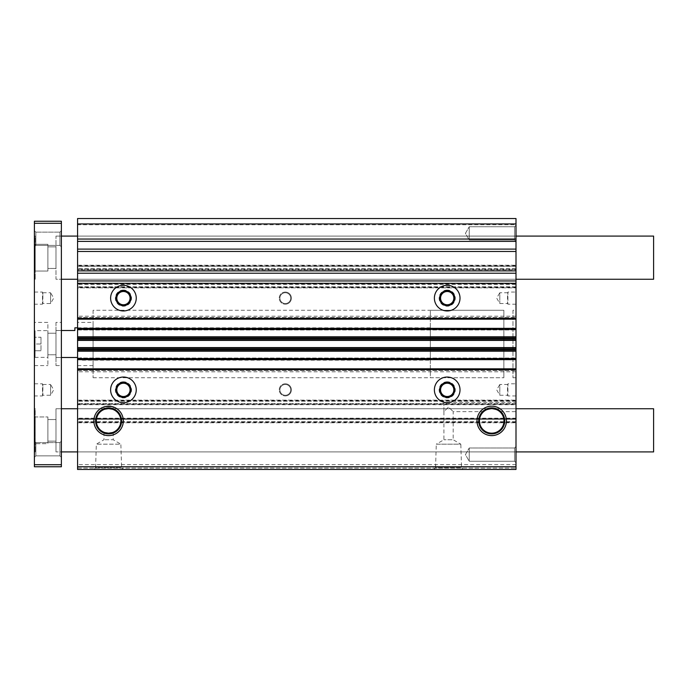 <?xml version="1.0" encoding="UTF-8"?>
<svg xmlns="http://www.w3.org/2000/svg" width="688" height="688" viewBox="0 0 688 688"><rect width="100%" height="100%" fill="white"/><g stroke="black" fill="none" stroke-linecap="round" stroke-linejoin="round"><path stroke-width="0.52" stroke-dasharray="3.44 2.58" d="M77.572 322.414L77.572 365.586L77.572 322.414L93.086 322.414L93.086 365.586L93.086 322.414M77.572 365.586L93.086 365.586M516 451.921L77.572 451.921L77.572 408.749L77.572 451.921L516 451.921L516 408.749L77.572 408.749L516 408.749L516 451.921M516 279.251L77.572 279.251L77.572 236.079L77.572 279.251L516 279.251L516 236.079L77.572 236.079L516 236.079L516 279.251M516 395.935L507.907 395.935L507.907 383.792L507.52 395.265L507.52 384.472L499.815 384.472L499.815 395.265L499.815 384.472L496.693 389.864L499.815 395.265L507.52 395.265L507.907 395.935L507.907 383.792L516 383.792L516 395.935L516 383.792M516 304.208L507.907 304.208L507.907 292.065L507.52 303.528L507.52 292.735L499.815 292.735L499.815 303.528L499.815 292.735L496.693 298.136L499.815 303.528L507.52 303.528L507.907 304.208L507.907 292.065L516 292.065L516 304.208L516 292.065M514.538 447.983L516 446.529L516 462.714L516 446.529L516 462.714L516 446.529L514.538 447.983L514.538 461.252L516 462.714L514.538 461.252L514.538 447.983L514.538 461.252L514.538 447.983L469.242 447.983L514.538 447.983M514.538 226.748L516 225.286L516 241.471L516 225.286L516 241.471L516 225.286L514.538 226.748L514.538 240.017L516 241.471L514.538 240.017L514.538 226.748L514.538 240.017L514.538 226.748L469.242 226.748L514.538 226.748M443.923 402.394L443.923 411.639L448.55 407.021L453.177 411.639L448.55 407.021L443.923 411.639L443.923 402.394L516 402.394L516 411.639L516 402.394M500.013 411.639L516 411.639M443.923 411.639L443.923 439.752L436.278 444.164L460.814 444.164L453.177 439.752L443.923 439.752L453.177 439.752L453.177 411.639L483.423 411.639M512.964 310.271L512.964 377.729L512.964 310.271L516 310.271L516 377.729L516 310.271M512.964 377.729L516 377.729M103.974 432.425L103.974 439.752L96.329 444.164L95.589 467.745L121.595 467.745L123.315 469.457L93.878 469.457L123.315 469.457M113.219 432.425L113.219 439.752L103.974 439.752L113.219 439.752L120.864 444.164L96.329 444.164L120.864 444.164L121.595 467.745L95.589 467.745L93.878 469.457M433.836 469.457L435.547 467.745L461.553 467.745L460.814 444.164L436.278 444.164L435.547 467.745L461.553 467.745L463.265 469.457L433.836 469.457L463.265 469.457M123.436 377.05A12.814 12.814 0 0 0 110.622 389.864A12.814 12.814 0 0 0 123.436 402.686A12.814 12.814 0 0 0 136.25 389.864A12.814 12.814 0 0 0 123.436 377.05M447.2 377.05A12.814 12.814 0 0 0 434.386 389.864A12.814 12.814 0 0 0 447.2 402.686A12.814 12.814 0 0 0 460.014 389.864A12.814 12.814 0 0 0 447.2 377.05M447.2 285.314A12.814 12.814 0 0 0 434.386 298.136A12.814 12.814 0 0 0 447.2 310.95A12.814 12.814 0 0 0 460.014 298.136A12.814 12.814 0 0 0 447.2 285.314M123.436 285.314A12.814 12.814 0 0 0 110.622 298.136A12.814 12.814 0 0 0 123.436 310.95A12.814 12.814 0 0 0 136.25 298.136A12.814 12.814 0 0 0 123.436 285.314M447.2 290.035A8.093 8.093 0 0 0 439.107 298.136A8.093 8.093 0 0 0 447.2 306.229A8.093 8.093 0 0 0 455.293 298.136A8.093 8.093 0 0 0 447.2 290.035M447.2 304.767A6.631 6.631 0 0 1 440.569 298.136A6.631 6.631 0 0 1 447.2 291.497A6.631 6.631 0 0 1 453.831 298.136A6.631 6.631 0 0 1 447.2 304.767M123.436 290.035A8.093 8.093 0 0 0 115.343 298.136A8.093 8.093 0 0 0 123.436 306.229A8.093 8.093 0 0 0 131.528 298.136A8.093 8.093 0 0 0 123.436 290.035M123.436 304.767A6.631 6.631 0 0 1 116.805 298.136A6.631 6.631 0 0 1 123.436 291.497A6.631 6.631 0 0 1 130.066 298.136A6.631 6.631 0 0 1 123.436 304.767M285.314 292.065A6.072 6.072 0 0 0 279.251 298.136A6.072 6.072 0 0 0 285.314 304.208A6.072 6.072 0 0 1 279.251 298.136A6.072 6.072 0 0 1 285.314 292.065A6.072 6.072 0 0 1 291.385 298.136A6.072 6.072 0 0 1 285.314 304.208A6.072 6.072 0 0 0 291.385 298.136A6.072 6.072 0 0 0 285.314 292.065M123.436 381.771A8.093 8.093 0 0 0 115.343 389.864A8.093 8.093 0 0 0 123.436 397.965A8.093 8.093 0 0 0 131.528 389.864A8.093 8.093 0 0 0 123.436 381.771M123.436 396.503A6.631 6.631 0 0 1 116.805 389.864A6.631 6.631 0 0 1 123.436 383.233A6.631 6.631 0 0 1 130.066 389.864A6.631 6.631 0 0 1 123.436 396.503M447.2 381.771A8.093 8.093 0 0 0 439.107 389.864A8.093 8.093 0 0 0 447.2 397.965A8.093 8.093 0 0 0 455.293 389.864A8.093 8.093 0 0 0 447.2 381.771M447.2 396.503A6.631 6.631 0 0 1 440.569 389.864A6.631 6.631 0 0 1 447.2 383.233A6.631 6.631 0 0 1 453.831 389.864A6.631 6.631 0 0 1 447.2 396.503M285.314 383.792A6.072 6.072 0 0 0 279.251 389.864A6.072 6.072 0 0 0 285.314 395.935A6.072 6.072 0 0 1 279.251 389.864A6.072 6.072 0 0 1 285.314 383.792A6.072 6.072 0 0 1 291.385 389.864A6.072 6.072 0 0 1 285.314 395.935A6.072 6.072 0 0 0 291.385 389.864A6.072 6.072 0 0 0 285.314 383.792M469.242 461.252L514.538 461.252L469.242 461.252L469.242 447.983L469.242 461.252L469.242 447.983L469.242 461.252L465.415 454.622L469.242 447.983L465.415 454.622L469.242 461.252M469.242 240.017L514.538 240.017L469.242 240.017L469.242 226.748L469.242 240.017L469.242 226.748L469.242 240.017L465.415 233.378L469.242 226.748L465.415 233.378L469.242 240.017M285.314 303.528A5.392 5.392 0 0 1 279.921 298.136A5.392 5.392 0 0 1 285.314 292.735A5.392 5.392 0 0 1 290.714 298.136A5.392 5.392 0 0 1 285.314 303.528A5.392 5.392 0 0 1 279.921 298.136A5.392 5.392 0 0 1 285.314 292.735A5.392 5.392 0 0 1 290.714 298.136A5.392 5.392 0 0 1 285.314 303.528M285.314 395.265A5.392 5.392 0 0 1 279.921 389.864A5.392 5.392 0 0 1 285.314 384.472A5.392 5.392 0 0 1 290.714 389.864A5.392 5.392 0 0 1 285.314 395.265A5.392 5.392 0 0 1 279.921 389.864A5.392 5.392 0 0 1 285.314 384.472A5.392 5.392 0 0 1 290.714 389.864A5.392 5.392 0 0 1 285.314 395.265M93.086 310.271L93.086 377.729L93.086 310.271L503.857 310.271L503.857 377.729L503.857 310.271L503.857 377.729L430.335 377.729L430.335 310.271L430.335 377.729M93.086 377.729L503.857 377.729L503.857 310.271L430.335 310.271M123.436 382.313A7.551 7.551 0 0 0 115.885 389.864A7.551 7.551 0 0 0 123.436 397.423A7.551 7.551 0 0 0 130.987 389.864A7.551 7.551 0 0 0 123.436 382.313M447.2 382.313A7.551 7.551 0 0 0 439.649 389.864A7.551 7.551 0 0 0 447.2 397.423A7.551 7.551 0 0 0 454.751 389.864A7.551 7.551 0 0 0 447.2 382.313M113.219 406.728L103.974 406.728L113.219 406.728L113.219 409.36M103.974 406.728L103.974 409.36M447.2 290.577A7.551 7.551 0 0 0 439.649 298.136A7.551 7.551 0 0 0 447.2 305.687A7.551 7.551 0 0 0 454.751 298.136A7.551 7.551 0 0 0 447.2 290.577M123.436 290.577A7.551 7.551 0 0 0 115.885 298.136A7.551 7.551 0 0 0 123.436 305.687A7.551 7.551 0 0 0 130.987 298.136A7.551 7.551 0 0 0 123.436 290.577M516 224.744L516 218.543L77.572 218.543L77.572 269.808L516 269.808L516 224.744L77.572 224.744M77.572 404.707L516 404.707L516 418.734L77.572 418.734L516 418.734L516 469.457L516 468.107L516 469.457L77.572 469.457L77.572 269.808M77.572 266.299L77.572 268.724L77.572 265.215L77.572 266.299L516 266.299L77.572 266.299M77.572 284.376L77.572 286.801L77.572 284.376L516 284.376L516 287.885L516 283.834L516 284.376L77.572 284.376M77.572 287.885L77.572 286.801L77.572 287.885L516 287.885L77.572 287.885M516 404.707L516 328.348L77.572 328.348L77.572 329.432L77.572 328.348L516 328.348L516 329.432L516 269.808M77.572 359.652L77.572 358.568L77.572 359.652L516 359.652L516 358.027L516 359.652L77.572 359.652L516 359.652M516 419.276L516 422.785L516 419.276L77.572 419.276L516 419.276M516 404.166L516 400.115L516 404.166L77.572 404.166L516 404.166M516 329.432L516 329.973L516 328.89L516 329.973L516 329.432L77.572 329.432M516 319.18L516 317.555L516 319.18L77.572 319.18M516 368.82L516 370.445L516 368.82L77.572 368.82M77.572 468.107L516 468.107L77.572 468.107M77.572 370.445L516 370.445L77.572 370.445M77.572 358.027L516 358.027L77.572 358.027M77.572 329.973L516 329.973L77.572 329.973M77.572 317.555L516 317.555L77.572 317.555M516 265.757L77.572 265.757M516 269.266L77.572 269.266L516 269.266M77.572 265.215L516 265.215L77.572 265.215M77.572 283.834L516 283.834L77.572 283.834M516 287.343L77.572 287.343M516 316.213L77.572 316.213M516 328.348L77.572 328.348M516 371.787L77.572 371.787M516 400.657L77.572 400.657M77.572 400.115L516 400.115L77.572 400.115M77.572 422.785L516 422.785L77.572 422.785M516 418.734L77.572 418.734L516 418.734M516 422.243L77.572 422.243M516 464.606L77.572 464.606M516 469.457L77.572 469.457L516 469.457M34.4 443.029L34.4 417.65L35.071 416.971L35.071 443.7L47.893 443.7L47.893 416.971L47.893 443.7L47.893 416.971L47.893 443.7L35.208 443.7L35.208 416.971L47.893 416.971L35.071 416.971L35.071 443.7L34.4 443.029L34.4 417.65M47.893 441.128L47.893 419.542L55.986 419.542L55.986 441.128L55.986 419.542L55.986 441.128L55.986 419.542L47.893 419.542L47.893 441.128L55.986 441.128L47.893 441.128L47.893 419.542L47.893 441.128M61.378 408.749L55.986 408.749L55.986 451.921L55.986 408.749L61.378 408.749L61.378 451.921L55.986 451.921L61.378 451.921L61.378 408.749M653.6 451.921L653.6 408.749M35.208 244.3L47.893 244.3L47.893 271.029L47.893 244.3L47.893 271.029L47.893 244.3L35.071 244.3L35.071 271.029L47.893 271.029L35.208 271.029L35.208 244.3L35.208 271.029M59.916 442.59L61.378 441.128L61.378 457.314L61.378 441.128L61.378 457.314L61.378 441.128L59.916 442.59L59.916 455.86L61.378 457.314L59.916 455.86L59.916 442.59L59.916 455.86L59.916 442.59L35.862 442.59L59.916 442.59M59.916 232.14L61.378 230.686L61.378 246.872L61.378 230.686L61.378 246.872L61.378 230.686L59.916 232.14L59.916 245.41L61.378 246.872L59.916 245.41L59.916 232.14L59.916 245.41L59.916 232.14L35.862 232.14L59.916 232.14M55.986 236.079L61.378 236.079L61.378 279.251L61.378 236.079L55.986 236.079L55.986 279.251L61.378 279.251L55.986 279.251L55.986 236.079M55.986 451.921L55.986 408.749L55.986 451.921M55.986 322.414L55.986 365.586L55.986 322.414L61.378 322.414L61.378 365.586L61.378 322.414M55.986 365.586L61.378 365.586M35.862 455.86L59.916 455.86L35.862 455.86L35.862 442.59L34.4 441.128L34.4 457.314L34.4 441.128L34.4 457.314L34.4 441.128L35.862 442.59L35.862 455.86L35.862 442.59L35.862 455.86L34.4 457.314L35.862 455.86M35.862 245.41L59.916 245.41L35.862 245.41L35.862 232.14L34.4 230.686L34.4 246.872L34.4 230.686L34.4 246.872L34.4 230.686L35.862 232.14L35.862 245.41L35.862 232.14L35.862 245.41L34.4 246.872L35.862 245.41M34.4 322.414L34.4 365.586L34.4 322.414L47.893 322.414L47.893 365.586L47.893 322.414M34.4 365.586L47.893 365.586M34.4 292.065L42.493 292.065L42.493 304.208L42.88 292.735L42.493 304.208L34.4 304.208L34.4 292.065L34.4 304.208M34.4 383.792L42.493 383.792L42.493 395.935L42.88 384.472L42.493 395.935L34.4 395.935L34.4 383.792L34.4 395.935M47.893 246.872L55.986 246.872L55.986 268.458L55.986 246.872L55.986 268.458L55.986 246.872L47.893 246.872L47.893 268.458L55.986 268.458L47.893 268.458L47.893 246.872M47.893 333.207L55.986 333.207L55.986 354.793L55.986 333.207L55.986 354.793L55.986 333.207L47.893 333.207L47.893 354.793L55.986 354.793L47.893 354.793L47.893 333.207M42.88 292.735L50.585 292.735L50.585 303.528L50.585 292.735L53.707 298.136L50.585 303.528L42.88 303.528L42.88 292.735M42.88 384.472L50.585 384.472L50.585 395.265L50.585 384.472L53.707 389.864L50.585 395.265L42.88 395.265L42.88 384.472M34.4 408.749L34.4 451.921L34.4 408.749L35.208 408.749L35.208 451.921L35.208 408.749M34.4 451.921L35.208 451.921M34.4 236.079L34.4 279.251L34.4 236.079L35.208 236.079L35.208 279.251L35.208 236.079M34.4 279.251L35.208 279.251M61.378 464.71L34.4 464.71L34.4 466.765L61.378 466.765L61.378 221.235L34.4 221.235L34.4 223.29L61.378 223.29M34.4 464.71L34.4 223.29M35.208 416.971L35.208 443.7M34.4 270.35L34.4 244.971L35.071 244.3L35.071 271.029L34.4 270.35L34.4 244.971M653.6 236.079L653.6 279.251M34.4 331.306L34.4 356.694L34.4 331.306L35.071 330.627L35.071 357.373L47.893 357.373L47.893 330.627L47.893 357.373M34.4 356.694L35.071 357.373L35.071 330.627L47.893 330.627M430.335 360.185L430.335 327.815L430.335 360.185L81.012 360.185L81.012 357.493L81.012 360.185M430.335 327.815L77.572 327.815M61.378 330.507L55.986 330.507L55.986 357.493L61.378 357.493M77.572 357.493L55.986 357.493L55.986 330.507L74.872 330.507L74.872 327.815M34.4 344L34.4 337.258L34.4 350.742L34.4 344L40.979 344L40.979 350.742L40.979 344L34.4 344M40.979 350.742L34.4 350.742L40.979 350.742M40.979 337.258L40.979 344L40.979 337.258L34.4 337.258L40.979 337.258M516 369.903L77.572 369.903L516 369.903M77.572 369.361L516 369.361L77.572 369.361M516 359.11L77.572 359.11L516 359.11M77.572 358.568L516 358.568M77.572 328.89L516 328.89L77.572 328.89M516 318.639L77.572 318.639L516 318.639M77.572 318.097L516 318.097L77.572 318.097M516 268.724L77.572 268.724L516 268.724M516 283.293L77.572 283.293M516 286.801L77.572 286.801L516 286.801M516 336.802L77.572 336.802M516 337.129L77.572 337.129M516 338.281L77.572 338.281M77.572 338.926L516 338.926M516 340.078L77.572 340.078M516 340.405L77.572 340.405M516 347.595L77.572 347.595M516 347.922L77.572 347.922M516 349.074L77.572 349.074M77.572 349.719L516 349.719M516 350.871L77.572 350.871M516 351.198L77.572 351.198M516 403.624L77.572 403.624L516 403.624M516 401.199L77.572 401.199L516 401.199M516 418.192L77.572 418.192M516 421.701L77.572 421.701L516 421.701"/><path stroke-width="1.03" d="M500.013 411.639C498.774 410.229 496.005 409.214 491.714 408.603C487.422 409.214 484.662 410.229 483.423 411.639C484.455 410.082 487.216 408.973 491.714 408.328C496.211 408.973 498.972 410.074 500.013 411.639M123.436 402.686A12.814 12.814 0 0 1 110.622 389.864A12.814 12.814 0 0 1 123.436 377.05A12.814 12.814 0 0 1 136.25 389.864A12.814 12.814 0 0 1 123.436 402.686M447.2 402.686A12.814 12.814 0 0 1 434.386 389.864A12.814 12.814 0 0 1 447.2 377.05A12.814 12.814 0 0 1 460.014 389.864A12.814 12.814 0 0 1 447.2 402.686M108.592 435.607A14.715 14.715 0 0 1 93.878 420.893A14.715 14.715 0 0 1 108.592 406.178A14.715 14.715 0 0 1 123.315 420.893A14.715 14.715 0 0 1 108.592 435.607M108.592 407.889A13.003 13.003 0 0 0 95.589 420.893A13.003 13.003 0 0 0 108.592 433.896A13.003 13.003 0 0 0 121.595 420.893A13.003 13.003 0 0 0 108.592 407.889M491.714 435.607A14.715 14.715 0 0 1 476.999 420.893A14.715 14.715 0 0 1 491.714 406.178A14.715 14.715 0 0 1 506.437 420.893A14.715 14.715 0 0 1 491.714 435.607M491.714 407.889A13.003 13.003 0 0 0 478.71 420.893A13.003 13.003 0 0 0 491.714 433.896A13.003 13.003 0 0 0 504.725 420.893A13.003 13.003 0 0 0 491.714 407.889M447.2 310.95A12.814 12.814 0 0 1 434.386 298.136A12.814 12.814 0 0 1 447.2 285.314A12.814 12.814 0 0 1 460.014 298.136A12.814 12.814 0 0 1 447.2 310.95M123.436 310.95A12.814 12.814 0 0 1 110.622 298.136A12.814 12.814 0 0 1 123.436 285.314A12.814 12.814 0 0 1 136.25 298.136A12.814 12.814 0 0 1 123.436 310.95M491.714 408.629A12.264 12.264 0 0 0 479.45 420.893A12.264 12.264 0 0 0 491.714 433.165A12.264 12.264 0 0 0 503.986 420.893A12.264 12.264 0 0 0 491.714 408.629M108.592 433.173L103.974 432.425L108.592 433.466L113.219 432.425L108.592 433.173A12.264 12.264 0 0 0 120.864 420.893A12.264 12.264 0 0 0 108.592 408.629A12.264 12.264 0 0 0 96.329 420.893A12.264 12.264 0 0 0 108.592 433.165M108.592 408.328L103.974 409.36L108.592 408.612L113.219 409.36L108.592 408.328M447.2 304.767A6.631 6.631 0 0 1 440.569 298.136A6.631 6.631 0 0 1 447.2 291.497A6.631 6.631 0 0 1 453.831 298.136A6.631 6.631 0 0 1 447.2 304.767M123.436 304.767A6.631 6.631 0 0 1 116.805 298.136A6.631 6.631 0 0 1 123.436 291.497A6.631 6.631 0 0 1 130.066 298.136A6.631 6.631 0 0 1 123.436 304.767M123.436 396.503A6.631 6.631 0 0 1 116.805 389.864A6.631 6.631 0 0 1 123.436 383.233A6.631 6.631 0 0 1 130.066 389.864A6.631 6.631 0 0 1 123.436 396.503M447.2 396.503A6.631 6.631 0 0 1 440.569 389.864A6.631 6.631 0 0 1 447.2 383.233A6.631 6.631 0 0 1 453.831 389.864A6.631 6.631 0 0 1 447.2 396.503M123.436 382.313A7.551 7.551 0 0 0 115.885 389.864A7.551 7.551 0 0 0 123.436 397.423A7.551 7.551 0 0 0 130.987 389.864A7.551 7.551 0 0 0 123.436 382.313M447.2 382.313A7.551 7.551 0 0 0 439.649 389.864A7.551 7.551 0 0 0 447.2 397.423A7.551 7.551 0 0 0 454.751 389.864A7.551 7.551 0 0 0 447.2 382.313M447.2 290.577A7.551 7.551 0 0 0 439.649 298.136A7.551 7.551 0 0 0 447.2 305.687A7.551 7.551 0 0 0 454.751 298.136A7.551 7.551 0 0 0 447.2 290.577M123.436 290.577A7.551 7.551 0 0 0 115.885 298.136A7.551 7.551 0 0 0 123.436 305.687A7.551 7.551 0 0 0 130.987 298.136A7.551 7.551 0 0 0 123.436 290.577M516 223.935L77.572 223.935L77.572 218.543L516 218.543L516 469.457L77.572 469.457L77.572 349.074L516 349.074M77.572 223.935L77.572 349.074M516 466.765L77.572 466.765M516 368.82L77.572 368.82M516 359.652L77.572 359.652M516 328.348L77.572 328.348M516 319.18L77.572 319.18M516 408.749L653.6 408.749L653.6 451.921L516 451.921M77.572 408.749L61.378 408.749M77.572 451.921L61.378 451.921M61.378 464.71L61.378 466.765L34.4 466.765L34.4 464.71L61.378 464.71L61.378 223.29L34.4 223.29L34.4 464.71M34.4 223.29L34.4 221.235L61.378 221.235L61.378 223.29M516 236.079L653.6 236.079L653.6 279.251L516 279.251M77.572 279.251L61.378 279.251M77.572 236.079L61.378 236.079M77.572 327.815L74.872 327.815L74.872 330.507L61.378 330.507M61.378 357.493L77.572 357.493M77.572 239.046L516 239.046M516 369.628L77.572 369.628M516 358.568L77.572 358.568M516 351.198L77.572 351.198M516 350.871L77.572 350.871M516 349.719L77.572 349.719M516 347.922L77.572 347.922M516 347.595L77.572 347.595M516 340.405L77.572 340.405M516 340.078L77.572 340.078M516 338.926L77.572 338.926M77.572 338.281L516 338.281M516 337.129L77.572 337.129M516 336.802L77.572 336.802M516 329.432L77.572 329.432M516 318.372L77.572 318.372M516 283.293L77.572 283.293M516 280.953L77.572 280.953M516 273.222L77.572 273.222M77.572 270.883L516 270.883M516 251.455L77.572 251.455M77.572 249.116L516 249.116M516 241.385L77.572 241.385"/></g></svg>
